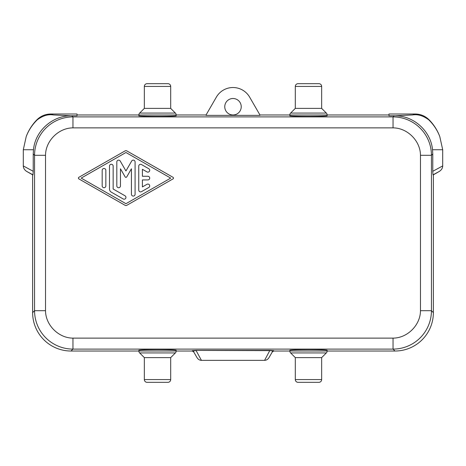 <?xml version="1.0" encoding="UTF-8"?>
<svg xmlns="http://www.w3.org/2000/svg" width="466" height="466" viewBox="0 0 466 466"><rect width="100%" height="100%" fill="white"/><g stroke="black" fill="none" stroke-linecap="round" stroke-linejoin="round"><path stroke-width="0.7" d="M50.841 114.001C45.452 114.065 40.816 115.982 36.942 119.762L37.274 119.809C42.831 115.69 48.202 114.065 53.386 114.945L50.846 114.001L77.03 114.001L77.03 115.749L69.696 115.807C51.563 116.331 35.154 131.447 33.476 149.737L23.3 149.737L23.3 165.925A6.571 5.487 28.5 0 0 26.842 171.505L32.626 174.843L32.626 312.622A38.474 38.428 135 0 0 71.03 351.026L138.851 351.026M394.97 351.026L393.042 349.098A38.428 38.381 -45 0 0 431.446 310.694L433.374 312.622A38.474 38.428 45 0 1 394.97 351.026L327.149 351.026M77.03 115.749L77.03 114.974L138.851 114.974M289.817 114.974L259.941 114.974L249.642 97.132A19.217 19.217 0 0 0 216.358 97.132L206.059 114.974L176.183 114.974M206.059 114.974L206.059 115.358L259.941 115.358L259.941 114.974M72.958 127.876C58.594 127.876 45.528 140.942 45.528 155.306L34.554 155.306A38.428 38.381 -45 0 1 72.958 116.902L72.958 127.876L393.042 127.876C407.406 127.876 420.472 140.942 420.472 155.306L431.446 155.306L432.774 153.978L432.524 149.737L442.7 149.737L439.782 136.55C437.312 130.148 433.625 124.573 428.726 119.814C423.169 115.69 417.798 114.065 412.614 114.945L415.154 114.001L388.97 114.001L388.97 115.749L388.97 114.974L327.149 114.974M388.97 115.749L396.304 115.807C414.437 116.331 430.846 131.447 432.524 149.737M170.69 86.426L170.69 108.386L175.379 113.069A2.744 2.744 0 0 1 176.183 115.009L176.183 115.737C177.086 116.576 137.948 116.576 138.851 115.737L138.851 115.009A2.744 2.744 0 0 1 139.654 113.069L144.344 108.386L144.344 86.426A2.744 2.744 0 0 1 147.087 83.682L167.946 83.682A2.744 2.744 0 0 1 170.69 86.426L144.344 86.426M321.657 86.426L321.657 108.386L326.346 113.069A2.744 2.744 0 0 1 327.149 115.009L327.149 115.737C328.052 116.576 288.914 116.576 289.817 115.737L289.817 115.009A2.744 2.744 0 0 1 290.621 113.069L295.31 108.386L295.31 86.426A2.744 2.744 0 0 1 298.054 83.682L318.913 83.682A2.744 2.744 0 0 1 321.657 86.426L295.31 86.426M273.758 351.084L273.758 350.665L272.33 351.486C272.884 351.003 272.057 350.717 269.861 350.63L196.145 350.415L192.254 350.665L193.681 351.486C193.128 351.003 193.949 350.717 196.151 350.63L201.423 360.358A5.254 4.392 -118.5 0 1 196.961 357.527L193.681 351.853L192.254 351.026L176.183 351.026M289.817 351.026L273.758 351.026L272.33 351.853L269.051 357.527A5.254 4.392 -61.5 0 1 264.583 360.358L269.866 350.415L273.758 350.665M71.03 351.026L72.958 349.098L72.958 338.124C58.594 338.124 45.528 325.058 45.528 310.694L34.554 310.694L34.554 155.306L33.226 153.978L33.226 171.307L32.993 174.843L32.626 174.843M32.626 312.622L34.554 310.694A38.428 38.381 -135 0 0 72.958 349.098L393.042 349.098L393.042 338.124L72.958 338.124M428.726 119.809L429.058 119.762A47.934 47.934 0 0 1 439.782 136.55M201.423 360.358L264.583 360.358M393.042 338.124C407.406 338.124 420.472 325.058 420.472 310.694L431.446 310.694L431.446 155.306A38.428 38.381 -135 0 0 393.042 116.902L394.184 115.749M393.042 127.876L393.042 116.902L72.958 116.902L71.816 115.749M23.3 149.737L26.218 136.55A47.928 47.928 0 0 1 36.942 119.762M295.31 379.574L295.31 357.614L290.621 352.931A2.744 2.744 0 0 1 289.817 350.991L289.817 350.263C290.947 349.867 297.168 349.651 308.48 349.611C319.798 349.651 326.019 349.867 327.149 350.263L327.149 350.991A2.744 2.744 0 0 1 326.346 352.931L321.657 357.614L321.657 379.574A2.744 2.744 0 0 1 318.913 382.318L298.054 382.318A2.744 2.744 0 0 1 295.31 379.574L321.657 379.574M144.344 379.574L144.344 357.614L139.654 352.931A2.744 2.744 0 0 1 138.851 350.991L138.851 350.263C139.981 349.867 146.202 349.651 157.52 349.611C168.832 349.651 175.053 349.867 176.183 350.263L176.183 350.991A2.744 2.744 0 0 1 175.379 352.931L170.69 357.614L170.69 379.574A2.744 2.744 0 0 1 167.946 382.318L147.087 382.318A2.744 2.744 0 0 1 144.344 379.574L170.69 379.574M432.774 153.978L432.774 171.307L433.007 174.843L433.374 174.843L433.374 312.622M432.774 171.307L442.7 165.925A6.571 5.487 151.5 0 1 439.158 171.505L433.374 174.843M415.159 114.001C420.548 114.065 425.184 115.982 429.058 119.762M395.826 115.749L412.614 114.945M442.7 165.925L442.7 149.737M26.218 136.55C28.688 130.148 32.375 124.573 37.274 119.814M33.226 153.978L33.476 149.737M70.174 115.749L53.386 114.945M126.857 150.926A1.829 1.829 0 0 0 125.039 150.926L78.876 177.307A0.915 0.915 0 0 0 78.876 178.897L125.039 205.285A1.829 1.829 0 0 0 126.857 205.285L173.014 178.897A0.915 0.915 0 0 0 173.014 177.307L126.857 150.926M81.171 178.105L125.948 152.51L170.719 178.105L125.948 203.694L81.171 178.105M120.216 161.038A1.829 1.829 0 0 0 116.809 161.952L116.809 185.893A1.829 1.829 0 0 0 118.638 187.722A1.829 1.829 0 0 0 120.461 185.893L120.461 168.779L125.156 176.905A0.915 0.915 0 0 0 126.74 176.905L131.429 168.779L131.429 194.252A1.829 1.829 0 0 0 133.259 196.081A1.829 1.829 0 0 0 135.088 194.252L135.088 161.952A1.829 1.829 0 0 0 131.674 161.038L125.948 170.964L120.216 161.038M141.483 164.55A1.829 1.829 0 0 0 138.746 166.135L138.746 190.07A1.829 1.829 0 0 0 141.483 191.654L148.8 187.478A1.829 1.829 0 0 0 149.47 184.979A1.829 1.829 0 0 0 146.971 184.309L142.398 186.924L142.398 179.934L147.885 179.934A1.829 1.829 0 0 0 149.714 178.105A1.829 1.829 0 0 0 147.885 176.276L142.398 176.276L142.398 169.286L146.971 171.896A1.829 1.829 0 0 0 149.47 171.226A1.829 1.829 0 0 0 148.8 168.733L141.483 164.55M113.151 166.094A1.829 1.829 0 0 0 111.322 164.265A1.829 1.829 0 0 0 109.493 166.094L109.493 189.01A3.658 3.658 0 0 0 111.322 192.178L123.205 198.97A1.829 1.829 0 0 0 125.704 198.3A1.829 1.829 0 0 0 125.034 195.802L113.151 189.01L113.151 166.094M102.182 185.893L102.182 170.311A1.829 1.829 0 0 1 104.011 168.488A1.829 1.829 0 0 1 105.84 170.311L105.84 185.893A1.829 1.829 0 0 1 104.011 187.722A1.829 1.829 0 0 1 102.182 185.893M233 98.501A8.237 8.237 0 0 1 241.237 106.737A8.237 8.237 0 0 1 233 114.974A8.237 8.237 0 0 1 224.763 106.737A8.237 8.237 0 0 1 233 98.501M144.344 357.614L170.69 357.614M321.657 108.386L295.31 108.386M295.31 357.614L321.657 357.614M170.69 108.386L144.344 108.386M196.961 357.527L193.681 351.912M269.051 357.527L272.33 351.912M420.472 310.694L420.472 155.306M192.254 350.665L192.254 351.084M196.145 350.415L269.866 350.415M45.528 310.694L45.528 155.306M433.007 174.843L439.158 171.505M32.993 174.843L26.842 171.505M33.226 171.307L23.3 165.925M289.817 350.991L327.149 350.991M138.851 350.991L176.183 350.991M326.346 113.069L290.621 113.069M175.379 113.069L139.654 113.069M327.149 115.009L289.817 115.009M176.183 115.009L138.851 115.009M139.654 352.931L175.379 352.931M290.621 352.931L326.346 352.931"/></g></svg>
